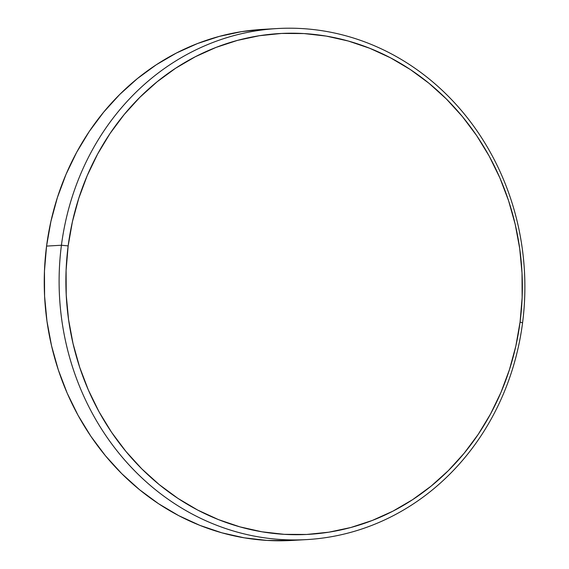 <?xml version="1.0" encoding="UTF-8"?>
<svg xmlns="http://www.w3.org/2000/svg" width="569" height="569" viewBox="0 0 569 569"><rect width="100%" height="100%" fill="white"/><g stroke="black" fill="none" stroke-linecap="round" stroke-linejoin="round"><path stroke-width="0.85" d="M61.431 245.239L68.159 245.893A250.822 228.162 -93.3 0 1 326.307 36.103A250.822 228.162 -93.3 0 1 520.073 322.011L522.562 322.908A255.943 232.813 86.7 0 0 324.842 31.167A255.943 232.813 86.7 0 0 61.431 245.239A255.943 232.813 -93.3 0 1 277.316 28.55A255.943 232.813 -93.3 0 1 522.562 322.908A255.943 232.813 -93.3 0 1 306.67 539.597A255.943 232.813 -93.3 0 1 61.431 245.239L46.566 246.093L61.431 245.239A255.943 232.813 86.7 0 0 259.151 536.98A255.943 232.813 86.7 0 0 522.562 322.908L520.073 322.011L522.143 297.53L522.015 272.928L519.689 248.425L515.194 224.264L508.572 200.679L499.881 177.898L489.205 156.141L476.658 135.607L462.348 116.51L446.416 99.02L429.026 83.309L410.327 69.532L390.512 57.825L369.772 48.294L348.299 41.025L326.307 36.103L304.002 33.564L281.605 33.443L259.329 35.726L237.387 40.406L215.992 47.426L195.352 56.729L175.657 68.216L157.108 81.787L139.874 97.299L124.127 114.611L110.016 133.551L97.683 153.943L87.235 175.586L78.785 198.268L72.405 221.782L68.159 245.893L66.096 270.367L66.224 294.977L68.55 319.479L73.045 343.633L79.667 367.218L88.359 390.007L99.027 411.764L111.581 432.298L125.891 451.395L141.816 468.884L159.213 484.596L177.912 498.366L197.72 510.08L218.468 519.611L239.933 526.873L261.932 531.802L284.23 534.334L306.627 534.462L328.903 532.179L350.853 527.499L372.247 520.471L392.887 511.175L412.582 499.682L431.131 486.118L448.365 470.606L464.112 453.294L478.223 434.353L490.556 413.962L501.005 392.318L509.454 369.63L515.834 346.123L520.073 322.011A250.822 228.162 -93.3 0 1 261.932 531.802A250.822 228.162 -93.3 0 1 68.159 245.893L61.431 245.239M277.316 28.55L262.458 29.403A255.943 232.813 86.7 0 0 46.566 246.093L44.46 271.064L44.588 296.179L46.964 321.179L51.551 345.831L58.308 369.893L67.178 393.143L78.067 415.349L90.876 436.295L105.471 455.79L121.73 473.636L139.476 489.66L158.552 503.721L178.773 515.67L199.939 525.4L221.846 532.812L244.286 537.833L267.046 540.422L289.898 540.55M262.544 29.403L241.64 31.636L219.25 36.409L197.415 43.578L176.347 53.066L156.255 64.788L137.328 78.636L119.739 94.461L103.672 112.129L89.276 131.46L76.687 152.264L66.032 174.349L57.405 197.5L50.897 221.49L46.566 246.093A255.943 232.813 86.7 0 0 291.812 540.45L306.67 539.597"/></g></svg>
